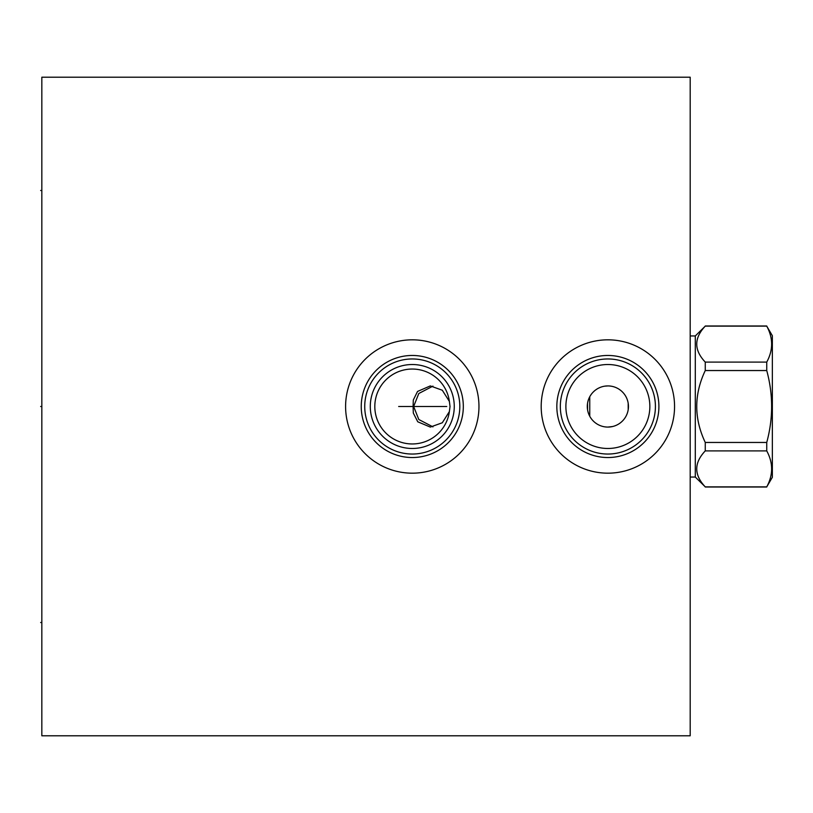 <?xml version="1.0" encoding="UTF-8"?>
<svg xmlns="http://www.w3.org/2000/svg" width="813" height="813" viewBox="0 0 813 813"><rect width="100%" height="100%" fill="white"/><g stroke="black" fill="none" stroke-linecap="round" stroke-linejoin="round"><path stroke-width="1.22" d="M41.829 77.215L41.829 735.785L690.196 735.785L690.196 77.215L41.829 77.215M607.87 473.176A66.676 66.676 0 0 1 541.194 406.5A66.676 66.676 0 0 1 607.87 339.824A66.676 66.676 0 0 1 674.556 406.5A66.676 66.676 0 0 1 607.87 473.176M412.272 473.176A66.676 66.676 0 0 1 345.596 406.5A66.676 66.676 0 0 1 412.272 339.824A66.676 66.676 0 0 1 478.959 406.5A66.676 66.676 0 0 1 412.272 473.176M607.87 385.921A20.579 20.579 0 0 1 628.449 406.5A20.579 20.579 0 0 1 607.87 427.079A20.579 20.579 0 0 1 587.291 406.5A20.579 20.579 0 0 1 607.87 385.921L604.699 386.165M604.232 386.246L603.124 386.47M600.075 387.455L598.602 388.126M597.179 388.919L595.817 389.823M594.527 390.84L593.317 391.947M593.023 392.252L592.199 393.157M591.193 394.447L590.289 395.809M589.496 397.232L588.825 398.705M588.277 400.22L587.84 401.764M587.535 403.329L587.565 409.833M628.205 409.671L628.175 403.167M627.839 401.52L627.362 399.894M626.752 398.309L626.01 396.774M625.136 395.301L624.14 393.899M623.022 392.577L621.803 391.348M620.482 390.24L619.079 389.234M617.595 388.36L616.061 387.618M615.471 387.374L614.476 387.008M612.86 386.531L611.793 386.297M611.213 386.195L609.547 385.992M587.901 411.48L588.378 413.106M588.988 414.691L589.73 416.226M590.604 417.699L591.6 419.102M592.718 420.423L593.937 421.652M595.258 422.76L596.671 423.766M598.144 424.64L599.679 425.382M600.289 425.636L601.264 425.992M602.88 426.469L603.876 426.693M604.526 426.805L606.193 427.008M607.87 427.079L612.616 426.53M615.665 425.545L617.148 424.874M618.571 424.081L619.933 423.177M621.223 422.16L622.423 421.053M622.687 420.778L623.541 419.843M624.557 418.553L625.461 417.191M626.244 415.768L626.914 414.295M627.473 412.78L627.9 411.236M432.963 386.114L418.807 393.492L413.634 406.5L418.807 419.508L432.963 426.886M413.095 406.5L413.299 400.016L417.547 391.439L430.301 385.921L442.292 390.23L449.386 401.429L450.026 406.5L449.386 411.571L442.292 422.77L430.301 427.079L417.76 421.795L413.309 413.045L413.095 406.5M449.386 411.571A37.459 37.459 0 0 1 412.272 443.959A37.459 37.459 0 0 1 374.813 406.5A37.459 37.459 0 0 1 412.272 369.041A37.459 37.459 0 0 1 449.386 401.429M412.272 448.481A41.981 41.981 0 0 1 370.291 406.5A41.981 41.981 0 0 1 412.272 364.519A41.981 41.981 0 0 1 454.264 406.5A41.981 41.981 0 0 1 412.272 448.481M412.272 454.04A47.54 47.54 0 0 0 459.812 406.5A47.54 47.54 0 0 0 412.272 358.96A47.54 47.54 0 0 0 364.732 406.5A47.54 47.54 0 0 0 412.272 454.04M412.272 457.536A51.036 51.036 0 0 1 361.236 406.5A51.036 51.036 0 0 1 412.272 355.464A51.036 51.036 0 0 1 463.319 406.5A51.036 51.036 0 0 1 412.272 457.536M607.87 448.481A41.981 41.981 0 0 1 565.889 406.5A41.981 41.981 0 0 1 607.87 364.519A41.981 41.981 0 0 1 649.851 406.5A41.981 41.981 0 0 1 607.87 448.481M607.87 454.04A47.54 47.54 0 0 0 655.41 406.5A47.54 47.54 0 0 0 607.87 358.96A47.54 47.54 0 0 0 560.33 406.5A47.54 47.54 0 0 0 607.87 454.04M607.87 457.536A51.036 51.036 0 0 1 556.834 406.5A51.036 51.036 0 0 1 607.87 355.464A51.036 51.036 0 0 1 658.906 406.5A51.036 51.036 0 0 1 607.87 457.536M705.257 326.135L695.298 335.952L695.298 477.048L705.257 486.865C693.906 474.873 693.906 462.892 705.257 450.9L705.257 442.455C693.906 418.482 693.906 394.518 705.257 370.545L705.257 362.1C693.906 350.108 693.906 338.127 705.257 326.135L766.74 326.135C773.244 338.127 773.244 350.108 766.74 362.1L766.74 370.545C773.244 394.518 773.244 418.482 766.74 442.455L766.74 450.9C773.244 462.892 773.244 474.873 766.74 486.865L772.35 477.292L772.35 335.708L766.74 326.135M705.257 362.1L766.74 362.1M705.257 486.865L766.74 486.865M705.257 370.545L766.74 370.545M705.257 442.455L766.74 442.455M705.257 450.9L766.74 450.9M695.298 477.048L690.196 477.048M695.298 335.952L690.196 335.952M589.75 416.246L589.75 396.754M398.665 406.5L446.754 406.5M40.65 190.486L41.829 190.486L40.65 190.486M40.65 622.514L41.829 622.514L40.65 622.514M40.65 406.5L41.829 406.5M705.257 325.993L766.74 325.993M705.257 487.007L766.74 487.007"/></g></svg>
